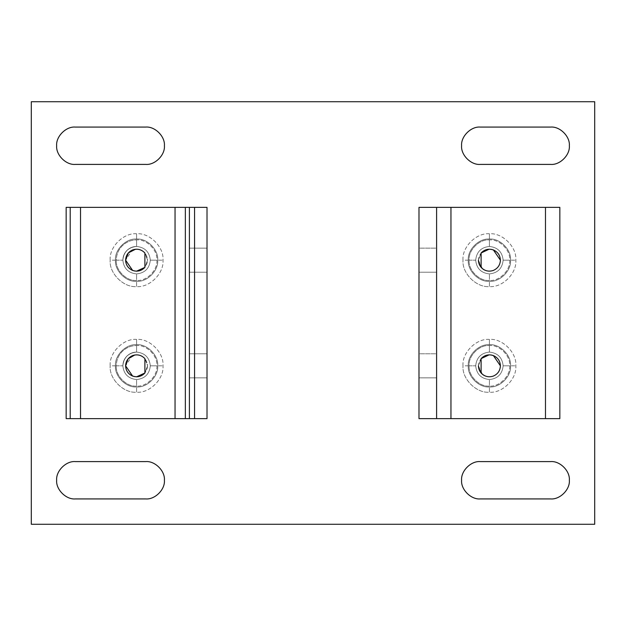 <?xml version="1.0" encoding="UTF-8"?>
<svg xmlns="http://www.w3.org/2000/svg" width="626" height="626" viewBox="0 0 626 626"><rect width="100%" height="100%" fill="white"/><g stroke="black" fill="none" stroke-linecap="round" stroke-linejoin="round"><path stroke-width="0.47" stroke-dasharray="3.13 2.35" d="M189.404 418.637L189.404 207.362L189.404 418.637M207.01 353.776L189.404 353.776L189.404 377.861L207.01 377.861L207.01 353.776L189.404 353.776L189.404 377.861L207.01 377.861L207.01 353.776L207.01 377.861L189.404 377.861L189.404 353.776L207.01 353.776L207.01 377.861L189.404 377.861L189.404 353.776L207.01 353.776L207.01 377.861L207.01 353.776M207.01 248.139L189.404 248.139L189.404 272.224L207.01 272.224L207.01 248.139L189.404 248.139L189.404 272.224L207.01 272.224L207.01 248.139L207.01 272.224L189.404 272.224L189.404 248.139L207.01 248.139L207.01 272.224L189.404 272.224L189.404 248.139L207.01 248.139L207.01 272.224L207.01 248.139M144.888 267.38L147.572 260.181C146.875 253.553 143.213 249.891 136.585 249.195L135.498 249.25L136.585 249.195C143.213 249.891 146.875 253.553 147.572 260.181L144.888 252.982L147.572 260.181L144.888 267.38L147.572 260.181C146.875 266.809 143.213 270.471 136.585 271.168L134.825 271.027M132.203 270.26L125.599 260.181L132.203 250.103M144.888 373.018L147.572 365.819C146.875 359.191 143.213 355.529 136.585 354.832L134.825 354.973L136.585 354.832C143.213 355.529 146.875 359.191 147.572 365.819L144.888 358.62L147.572 365.819L144.888 373.018L147.572 365.819C146.875 372.447 143.213 376.109 136.585 376.805L134.825 376.664M132.203 375.897L125.599 365.819L132.203 355.74M136.257 376.797L132.61 376.062M136.257 271.16L132.618 270.424M66.16 207.362L66.16 418.637L66.16 207.362L207.01 207.362L207.01 418.637L66.16 418.637L207.01 418.637L207.01 207.362L66.16 207.362M189.404 353.776L189.404 377.861L189.404 353.776M189.404 248.139L189.404 272.224L189.404 248.139M436.596 207.362L436.596 418.637L436.596 207.362M436.596 353.776L436.596 377.861L418.99 377.861L418.99 353.776L418.99 377.861L436.596 377.861L436.596 353.776L436.596 377.861L418.99 377.861L418.99 353.776L418.99 377.861L436.596 377.861L436.596 353.776L436.596 377.861L436.596 353.776L418.99 353.776L418.99 377.861L418.99 353.776L436.596 353.776M436.596 248.139L436.596 272.224L418.99 272.224L418.99 248.139L418.99 272.224L436.596 272.224L436.596 248.139L436.596 272.224L418.99 272.224L418.99 248.139L418.99 272.224L436.596 272.224L436.596 248.139L436.596 272.224L436.596 248.139L418.99 248.139L418.99 272.224L418.99 248.139L436.596 248.139M500.401 260.181C500.252 264.321 498.421 267.498 494.908 269.696C491.246 271.637 487.584 271.637 483.921 269.696C487.584 271.637 491.246 271.637 494.908 269.696C498.421 267.498 500.252 264.321 500.401 260.181L493.797 250.103M481.112 252.982L478.428 260.181L481.112 267.38L478.428 260.181L481.112 252.982L478.428 260.181C479.125 253.553 482.787 249.891 489.415 249.195L493.39 249.938M500.401 365.819C500.252 369.958 498.421 373.135 494.908 375.334C491.246 377.275 487.584 377.275 483.921 375.334C487.584 377.275 491.246 377.275 494.908 375.334C498.421 373.135 500.252 369.958 500.401 365.819L493.797 355.74M481.112 358.62L478.428 365.819L481.112 373.018L478.428 365.819L481.112 358.62L478.428 365.819C479.125 359.191 482.787 355.529 489.415 354.832L493.39 355.576M559.84 418.637L559.84 207.362L559.84 418.637L418.99 418.637L418.99 207.362L559.84 207.362L418.99 207.362L418.99 418.637L559.84 418.637M491.175 354.973L489.415 354.832M478.428 365.819L482.443 374.309M491.175 249.336L490.463 249.242M490.103 249.218L489.415 249.195M478.428 260.181L482.443 268.671M418.99 272.224L418.99 260.181L418.99 272.224M418.99 377.861L418.99 365.819L418.99 377.861M436.596 272.224L436.596 260.181L436.596 272.224M436.596 377.861L436.596 365.819L436.596 377.861M136.585 345.529L136.585 352.086C132.822 352.148 129.582 353.487 126.875 356.108C124.253 358.815 122.915 362.055 122.852 365.819L116.295 365.819C116.389 360.255 118.369 355.474 122.242 351.476C126.241 347.602 131.022 345.622 136.585 345.529C146.625 344.621 157.783 355.779 156.876 365.819C157.783 375.858 146.625 387.017 136.585 386.109L136.585 379.552C144.864 378.675 149.442 374.098 150.318 365.819L156.876 365.819L150.318 365.819C149.442 374.098 144.864 378.675 136.585 379.552C144.864 378.675 149.442 374.098 150.318 365.819C149.442 357.54 144.864 352.962 136.585 352.086L136.585 345.529C131.022 345.622 126.241 347.602 122.242 351.476C118.369 355.474 116.389 360.255 116.295 365.819L122.852 365.819C123.729 374.098 128.307 378.675 136.585 379.552C128.307 378.675 123.729 374.098 122.852 365.819C123.729 374.098 128.307 378.675 136.585 379.552L136.585 386.109C126.546 387.017 115.387 375.858 116.295 365.819C115.387 375.858 126.546 387.017 136.585 386.109C146.625 387.017 157.783 375.858 156.876 365.819C157.783 355.779 146.625 344.621 136.585 345.529M136.585 339.409L136.585 344.691C126.131 343.744 114.511 355.365 115.458 365.819L110.176 365.819C108.994 352.751 123.518 338.228 136.585 339.409C149.653 338.228 164.176 352.751 162.995 365.819C164.176 378.886 149.653 393.41 136.585 392.228L136.585 386.946C147.04 387.893 158.66 376.273 157.713 365.819L162.995 365.819L157.713 365.819C158.66 376.273 147.04 387.893 136.585 386.946C126.131 387.893 114.511 376.273 115.458 365.819C114.511 376.273 126.131 387.893 136.585 386.946C147.04 387.893 158.66 376.273 157.713 365.819C158.66 355.365 147.04 343.744 136.585 344.691L136.585 339.409C123.518 338.228 108.994 352.751 110.176 365.819L115.458 365.819C114.511 376.273 126.131 387.893 136.585 386.946L136.585 392.228C123.518 393.41 108.994 378.886 110.176 365.819C108.994 378.886 123.518 393.41 136.585 392.228C149.653 393.41 164.176 378.886 162.995 365.819C164.176 352.751 149.653 338.228 136.585 339.409M136.585 239.891L136.585 246.448C132.822 246.511 129.582 247.849 126.875 250.47C124.253 253.178 122.915 256.417 122.852 260.181L116.295 260.181C116.389 254.618 118.369 249.837 122.242 245.838C126.241 241.965 131.022 239.985 136.585 239.891C146.625 238.983 157.783 250.142 156.876 260.181C157.783 270.221 146.625 281.379 136.585 280.471L136.585 273.914C144.864 273.038 149.442 268.46 150.318 260.181L156.876 260.181L150.318 260.181C149.442 268.46 144.864 273.038 136.585 273.914C144.864 273.038 149.442 268.46 150.318 260.181C149.442 251.902 144.864 247.325 136.585 246.448L136.585 239.891C131.022 239.985 126.241 241.965 122.242 245.838C118.369 249.837 116.389 254.618 116.295 260.181L122.852 260.181C123.729 268.46 128.307 273.038 136.585 273.914C128.307 273.038 123.729 268.46 122.852 260.181C123.729 268.46 128.307 273.038 136.585 273.914L136.585 280.471C126.546 281.379 115.387 270.221 116.295 260.181C115.387 270.221 126.546 281.379 136.585 280.471C146.625 281.379 157.783 270.221 156.876 260.181C157.783 250.142 146.625 238.983 136.585 239.891M136.585 233.772L136.585 239.054C126.131 238.107 114.511 249.727 115.458 260.181L110.176 260.181C108.994 247.113 123.518 232.59 136.585 233.772C149.653 232.59 164.176 247.113 162.995 260.181C164.176 273.249 149.653 287.772 136.585 286.591L136.585 281.309C147.04 282.256 158.66 270.635 157.713 260.181L162.995 260.181L157.713 260.181C158.66 270.635 147.04 282.256 136.585 281.309C126.131 282.256 114.511 270.635 115.458 260.181C114.511 270.635 126.131 282.256 136.585 281.309C147.04 282.256 158.66 270.635 157.713 260.181C158.66 249.727 147.04 238.107 136.585 239.054L136.585 233.772C123.518 232.59 108.994 247.113 110.176 260.181L115.458 260.181C114.511 270.635 126.131 282.256 136.585 281.309L136.585 286.591C123.518 287.772 108.994 273.249 110.176 260.181C108.994 273.249 123.518 287.772 136.585 286.591C149.653 287.772 164.176 273.249 162.995 260.181C164.176 247.113 149.653 232.59 136.585 233.772M489.415 345.529L489.415 352.086C481.136 352.962 476.558 357.54 475.682 365.819L469.124 365.819C468.217 355.779 479.375 344.621 489.415 345.529C499.454 344.621 510.613 355.779 509.705 365.819C510.613 375.858 499.454 387.017 489.415 386.109L489.415 379.552C497.693 378.675 502.271 374.098 503.147 365.819L509.705 365.819L503.147 365.819C502.271 374.098 497.693 378.675 489.415 379.552C497.693 378.675 502.271 374.098 503.147 365.819C502.271 357.54 497.693 352.962 489.415 352.086L489.415 345.529C479.375 344.621 468.217 355.779 469.124 365.819L475.682 365.819C476.558 374.098 481.136 378.675 489.415 379.552C481.136 378.675 476.558 374.098 475.682 365.819C476.558 374.098 481.136 378.675 489.415 379.552L489.415 386.109C479.375 387.017 468.217 375.858 469.124 365.819C468.217 375.858 479.375 387.017 489.415 386.109C499.454 387.017 510.613 375.858 509.705 365.819C510.613 355.779 499.454 344.621 489.415 345.529M489.415 339.409L489.415 344.691C478.96 343.744 467.34 355.365 468.287 365.819L463.005 365.819C461.824 352.751 476.347 338.228 489.415 339.409C502.482 338.228 517.006 352.751 515.824 365.819C517.006 378.886 502.482 393.41 489.415 392.228L489.415 386.946C499.869 387.893 511.489 376.273 510.542 365.819L515.824 365.819L510.542 365.819C511.489 376.273 499.869 387.893 489.415 386.946C478.96 387.893 467.34 376.273 468.287 365.819C467.34 376.273 478.96 387.893 489.415 386.946C499.869 387.893 511.489 376.273 510.542 365.819C511.489 355.365 499.869 343.744 489.415 344.691L489.415 339.409C476.347 338.228 461.824 352.751 463.005 365.819L468.287 365.819C467.34 376.273 478.96 387.893 489.415 386.946L489.415 392.228C476.347 393.41 461.824 378.886 463.005 365.819C461.824 378.886 476.347 393.41 489.415 392.228C502.482 393.41 517.006 378.886 515.824 365.819C517.006 352.751 502.482 338.228 489.415 339.409M489.415 239.891L489.415 246.448C481.136 247.325 476.558 251.902 475.682 260.181L469.124 260.181C468.217 250.142 479.375 238.983 489.415 239.891C499.454 238.983 510.613 250.142 509.705 260.181C510.613 270.221 499.454 281.379 489.415 280.471L489.415 273.914C497.693 273.038 502.271 268.46 503.147 260.181L509.705 260.181L503.147 260.181C502.271 268.46 497.693 273.038 489.415 273.914C497.693 273.038 502.271 268.46 503.147 260.181C502.271 251.902 497.693 247.325 489.415 246.448L489.415 239.891C479.375 238.983 468.217 250.142 469.124 260.181L475.682 260.181C476.558 268.46 481.136 273.038 489.415 273.914C481.136 273.038 476.558 268.46 475.682 260.181C476.558 268.46 481.136 273.038 489.415 273.914L489.415 280.471C479.375 281.379 468.217 270.221 469.124 260.181C468.217 270.221 479.375 281.379 489.415 280.471C499.454 281.379 510.613 270.221 509.705 260.181C510.613 250.142 499.454 238.983 489.415 239.891M489.415 233.772L489.415 239.054C478.96 238.107 467.34 249.727 468.287 260.181L463.005 260.181C461.824 247.113 476.347 232.59 489.415 233.772C502.482 232.59 517.006 247.113 515.824 260.181C517.006 273.249 502.482 287.772 489.415 286.591L489.415 281.309C499.869 282.256 511.489 270.635 510.542 260.181L515.824 260.181L510.542 260.181C511.489 270.635 499.869 282.256 489.415 281.309C478.96 282.256 467.34 270.635 468.287 260.181C467.34 270.635 478.96 282.256 489.415 281.309C499.869 282.256 511.489 270.635 510.542 260.181C511.489 249.727 499.869 238.107 489.415 239.054L489.415 233.772C476.347 232.59 461.824 247.113 463.005 260.181L468.287 260.181C467.34 270.635 478.96 282.256 489.415 281.309L489.415 286.591C476.347 287.772 461.824 273.249 463.005 260.181C461.824 273.249 476.347 287.772 489.415 286.591C502.482 287.772 517.006 273.249 515.824 260.181C517.006 247.113 502.482 232.59 489.415 233.772M550.684 127.078C559.918 126.241 570.184 136.507 569.347 145.741C570.184 154.974 559.918 165.241 550.684 164.403L480.259 164.403C471.026 165.241 460.759 154.974 461.597 145.741C460.759 136.507 471.026 126.241 480.259 127.078L550.684 127.078L480.259 127.078C471.026 126.241 460.759 136.507 461.597 145.741C460.759 154.974 471.026 165.241 480.259 164.403L550.684 164.403C559.918 165.241 570.184 154.974 569.347 145.741C570.184 136.507 559.918 126.241 550.684 127.078M550.684 461.597C559.918 460.759 570.184 471.026 569.347 480.259C570.184 489.493 559.918 499.759 550.684 498.922L480.259 498.922C471.026 499.759 460.759 489.493 461.597 480.259C460.759 471.026 471.026 460.759 480.259 461.597L550.684 461.597L480.259 461.597C471.026 460.759 460.759 471.026 461.597 480.259C460.759 489.493 471.026 499.759 480.259 498.922L550.684 498.922C559.918 499.759 570.184 489.493 569.347 480.259C570.184 471.026 559.918 460.759 550.684 461.597M145.741 127.078C154.974 126.241 165.241 136.507 164.403 145.741C165.241 154.974 154.974 165.241 145.741 164.403L75.316 164.403C66.082 165.241 55.816 154.974 56.653 145.741C55.816 136.507 66.082 126.241 75.316 127.078L145.741 127.078L75.316 127.078C66.082 126.241 55.816 136.507 56.653 145.741C55.816 154.974 66.082 165.241 75.316 164.403L145.741 164.403C154.974 165.241 165.241 154.974 164.403 145.741C165.241 136.507 154.974 126.241 145.741 127.078M145.741 461.597C154.974 460.759 165.241 471.026 164.403 480.259C165.241 489.493 154.974 499.759 145.741 498.922L75.316 498.922C66.082 499.759 55.816 489.493 56.653 480.259C55.816 471.026 66.082 460.759 75.316 461.597L145.741 461.597L75.316 461.597C66.082 460.759 55.816 471.026 56.653 480.259C55.816 489.493 66.082 499.759 75.316 498.922L145.741 498.922C154.974 499.759 165.241 489.493 164.403 480.259C165.241 471.026 154.974 460.759 145.741 461.597M475.682 260.181C476.558 251.902 481.136 247.325 489.415 246.448C497.693 247.325 502.271 251.902 503.147 260.181C502.271 251.902 497.693 247.325 489.415 246.448C481.136 247.325 476.558 251.902 475.682 260.181C476.558 251.902 481.136 247.325 489.415 246.448C497.693 247.325 502.271 251.902 503.147 260.181C502.271 268.46 497.693 273.038 489.415 273.914C481.136 273.038 476.558 268.46 475.682 260.181M475.682 365.819C476.558 357.54 481.136 352.962 489.415 352.086C497.693 352.962 502.271 357.54 503.147 365.819C502.271 357.54 497.693 352.962 489.415 352.086C481.136 352.962 476.558 357.54 475.682 365.819C476.558 357.54 481.136 352.962 489.415 352.086C497.693 352.962 502.271 357.54 503.147 365.819C502.271 374.098 497.693 378.675 489.415 379.552C481.136 378.675 476.558 374.098 475.682 365.819M122.852 260.181C122.915 256.417 124.253 253.178 126.875 250.47C129.582 247.849 132.822 246.511 136.585 246.448C144.864 247.325 149.442 251.902 150.318 260.181C149.442 251.902 144.864 247.325 136.585 246.448C128.307 247.325 123.729 251.902 122.852 260.181C123.729 251.902 128.307 247.325 136.585 246.448C144.864 247.325 149.442 251.902 150.318 260.181C149.442 268.46 144.864 273.038 136.585 273.914C128.307 273.038 123.729 268.46 122.852 260.181M122.852 365.819C122.915 362.055 124.253 358.815 126.875 356.108C129.582 353.487 132.822 352.148 136.585 352.086C144.864 352.962 149.442 357.54 150.318 365.819C149.442 357.54 144.864 352.962 136.585 352.086C128.307 352.962 123.729 357.54 122.852 365.819C123.729 357.54 128.307 352.962 136.585 352.086C144.864 352.962 149.442 357.54 150.318 365.819C149.442 374.098 144.864 378.675 136.585 379.552C128.307 378.675 123.729 374.098 122.852 365.819M115.458 365.819C114.511 355.365 126.131 343.744 136.585 344.691C147.04 343.744 158.66 355.365 157.713 365.819C158.66 376.273 147.04 387.893 136.585 386.946C126.131 387.893 114.511 376.273 115.458 365.819C114.511 355.365 126.131 343.744 136.585 344.691C126.131 343.744 114.511 355.365 115.458 365.819M157.713 365.819C158.66 355.365 147.04 343.744 136.585 344.691C147.04 343.744 158.66 355.365 157.713 365.819M115.458 260.181C114.511 249.727 126.131 238.107 136.585 239.054C147.04 238.107 158.66 249.727 157.713 260.181C158.66 270.635 147.04 282.256 136.585 281.309C126.131 282.256 114.511 270.635 115.458 260.181C114.511 249.727 126.131 238.107 136.585 239.054C126.131 238.107 114.511 249.727 115.458 260.181M157.713 260.181C158.66 249.727 147.04 238.107 136.585 239.054C147.04 238.107 158.66 249.727 157.713 260.181M468.287 365.819C467.34 355.365 478.96 343.744 489.415 344.691C499.869 343.744 511.489 355.365 510.542 365.819C511.489 376.273 499.869 387.893 489.415 386.946C478.96 387.893 467.34 376.273 468.287 365.819C467.34 355.365 478.96 343.744 489.415 344.691C478.96 343.744 467.34 355.365 468.287 365.819M510.542 365.819C511.489 355.365 499.869 343.744 489.415 344.691C499.869 343.744 511.489 355.365 510.542 365.819M468.287 260.181C467.34 249.727 478.96 238.107 489.415 239.054C499.869 238.107 511.489 249.727 510.542 260.181C511.489 270.635 499.869 282.256 489.415 281.309C478.96 282.256 467.34 270.635 468.287 260.181C467.34 249.727 478.96 238.107 489.415 239.054C478.96 238.107 467.34 249.727 468.287 260.181M510.542 260.181C511.489 249.727 499.869 238.107 489.415 239.054C499.869 238.107 511.489 249.727 510.542 260.181M31.3 101.725L31.3 524.275L594.7 524.275L594.7 101.725L31.3 101.725L594.7 101.725L594.7 524.275L31.3 524.275L31.3 101.725"/><path stroke-width="0.94" d="M194.561 207.362L194.561 418.637L207.01 418.637L207.01 207.362L185.351 207.362L185.351 418.637L194.561 418.637L194.561 207.362L207.01 207.362L207.01 418.637L189.404 418.637L189.404 207.362L189.404 418.637L185.351 418.637L185.351 207.362L175.045 207.362L175.045 418.637L185.351 418.637L175.045 418.637L175.045 207.362L70.214 207.362L70.214 418.637L80.519 418.637L80.519 207.362L80.519 418.637L175.045 418.637L70.214 418.637L70.214 207.362L66.16 207.362L66.16 418.637L70.214 418.637L66.16 418.637L66.16 207.362L194.561 207.362M144.888 252.982C141.476 249.453 137.43 248.42 132.743 249.891C128.244 251.848 125.865 255.283 125.599 260.181C125.865 265.08 128.244 268.515 132.743 270.471C137.43 271.942 141.476 270.909 144.888 267.38L144.888 252.982L144.888 267.38C141.476 270.909 137.43 271.942 132.743 270.471C128.244 268.515 125.865 265.08 125.599 260.181C125.865 255.283 128.244 251.848 132.743 249.891C137.43 248.42 141.476 249.453 144.888 252.982M132.203 250.103L135.498 249.25L128.385 252.865L125.599 260.181L132.618 270.424M144.888 358.62C141.476 355.091 137.43 354.058 132.743 355.529C128.244 357.485 125.865 360.92 125.599 365.819C125.865 370.717 128.244 374.152 132.743 376.109C137.43 377.58 141.476 376.547 144.888 373.018L144.888 358.62L144.888 373.018C141.476 376.547 137.43 377.58 132.743 376.109C128.244 374.152 125.865 370.717 125.599 365.819C125.865 360.92 128.244 357.485 132.743 355.529C137.43 354.058 141.476 355.091 144.888 358.62M132.203 355.74L134.825 354.973L128.142 358.792L125.599 365.819L132.61 376.062M136.867 376.805L136.257 376.797M136.867 271.168L136.257 271.16M132.203 375.897L134.825 376.664M136.585 376.805L144.888 373.018M132.203 270.26L134.825 271.027M136.585 271.168L144.888 267.38M431.439 418.637L436.596 418.637L436.596 207.362L418.99 207.362L418.99 418.637L431.439 418.637L418.99 418.637L418.99 207.362L436.596 207.362L436.596 418.637L450.955 418.637L450.955 207.362L436.596 207.362L450.955 207.362L450.955 418.637L559.84 418.637L559.84 207.362L545.481 207.362L545.481 418.637L545.481 207.362L450.955 207.362L559.84 207.362L559.84 418.637L431.439 418.637M484.281 269.892L483.921 269.696C480.408 267.498 478.577 264.321 478.428 260.181M489.133 249.195L481.112 252.982L481.112 267.38C484.524 270.909 488.57 271.942 493.257 270.471C497.756 268.515 500.135 265.08 500.401 260.181C500.135 255.283 497.756 251.848 493.257 249.891C488.57 248.42 484.524 249.453 481.112 252.982C484.524 249.453 488.57 248.42 493.257 249.891C497.756 251.848 500.135 255.283 500.401 260.181C500.135 265.08 497.756 268.515 493.257 270.471C488.57 271.942 484.524 270.909 481.112 267.38L481.112 252.982M493.39 249.938L500.401 260.181M484.281 375.53L483.921 375.334C480.408 373.135 478.577 369.958 478.428 365.819M489.133 354.832L481.112 358.62L481.112 373.018C484.524 376.547 488.57 377.58 493.257 376.109C497.756 374.152 500.135 370.717 500.401 365.819C500.135 360.92 497.756 357.485 493.257 355.529C488.57 354.058 484.524 355.091 481.112 358.62C484.524 355.091 488.57 354.058 493.257 355.529C497.756 357.485 500.135 360.92 500.401 365.819C500.135 370.717 497.756 374.152 493.257 376.109C488.57 377.58 484.524 376.547 481.112 373.018L481.112 358.62M493.39 355.576L500.401 365.819M493.797 355.74L491.175 354.973M482.443 374.309L484.563 375.678M493.797 250.103L491.175 249.336M482.443 268.671L484.563 270.041M569.347 145.741C570.184 136.507 559.918 126.241 550.684 127.078L480.259 127.078C471.026 126.241 460.759 136.507 461.597 145.741C460.759 154.974 471.026 165.241 480.259 164.403L550.684 164.403C559.918 165.241 570.184 154.974 569.347 145.741C570.184 154.974 559.918 165.241 550.684 164.403L480.259 164.403C471.026 165.241 460.759 154.974 461.597 145.741C460.759 136.507 471.026 126.241 480.259 127.078L550.684 127.078C559.918 126.241 570.184 136.507 569.347 145.741M569.347 480.259C570.184 471.026 559.918 460.759 550.684 461.597L480.259 461.597C471.026 460.759 460.759 471.026 461.597 480.259C460.759 489.493 471.026 499.759 480.259 498.922L550.684 498.922C559.918 499.759 570.184 489.493 569.347 480.259C570.184 489.493 559.918 499.759 550.684 498.922L480.259 498.922C471.026 499.759 460.759 489.493 461.597 480.259C460.759 471.026 471.026 460.759 480.259 461.597L550.684 461.597C559.918 460.759 570.184 471.026 569.347 480.259M164.403 145.741C165.241 136.507 154.974 126.241 145.741 127.078L75.316 127.078C66.082 126.241 55.816 136.507 56.653 145.741C55.816 154.974 66.082 165.241 75.316 164.403L145.741 164.403C154.974 165.241 165.241 154.974 164.403 145.741C165.241 154.974 154.974 165.241 145.741 164.403L75.316 164.403C66.082 165.241 55.816 154.974 56.653 145.741C55.816 136.507 66.082 126.241 75.316 127.078L145.741 127.078C154.974 126.241 165.241 136.507 164.403 145.741M164.403 480.259C165.241 471.026 154.974 460.759 145.741 461.597L75.316 461.597C66.082 460.759 55.816 471.026 56.653 480.259C55.816 489.493 66.082 499.759 75.316 498.922L145.741 498.922C154.974 499.759 165.241 489.493 164.403 480.259C165.241 489.493 154.974 499.759 145.741 498.922L75.316 498.922C66.082 499.759 55.816 489.493 56.653 480.259C55.816 471.026 66.082 460.759 75.316 461.597L145.741 461.597C154.974 460.759 165.241 471.026 164.403 480.259M31.3 524.275L31.3 101.725L594.7 101.725L594.7 524.275L31.3 524.275L594.7 524.275L594.7 101.725L31.3 101.725L31.3 524.275"/></g></svg>
